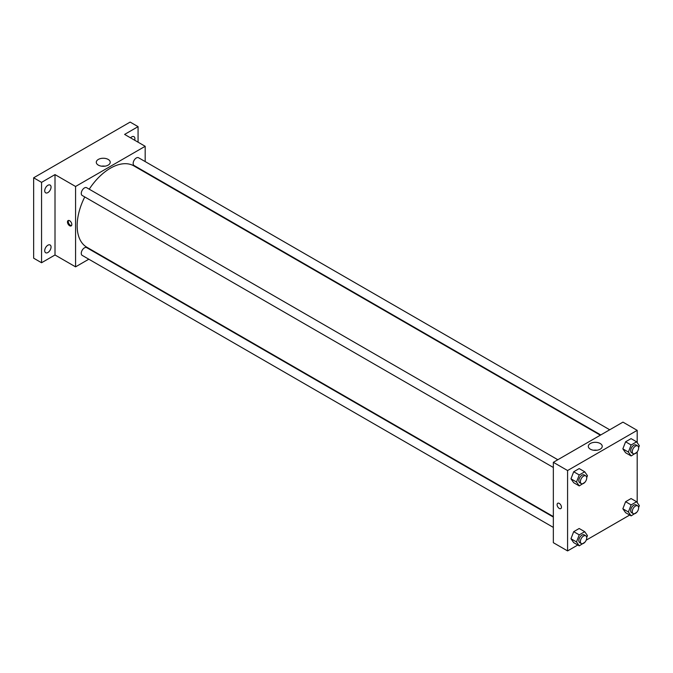 <?xml version="1.0" encoding="UTF-8"?>
<svg xmlns="http://www.w3.org/2000/svg" width="673" height="673" viewBox="0 0 673 673"><rect width="100%" height="100%" fill="white"/><g stroke="black" fill="none" stroke-linecap="round" stroke-linejoin="round"><path stroke-width="1.01" d="M88.819 259.206L75.569 266.853L55.009 254.983L41.558 262.748L33.65 258.18L33.65 177.798L130.15 122.082L138.066 126.65L138.066 142.18M98.199 253.797L97.77 254.041M47.892 252.518A4.475 2.583 -60 0 1 45.655 252.737A4.475 2.583 -60 0 1 44.965 249.153A4.475 2.583 -60 0 1 47.892 245.208A4.475 2.583 -60 0 1 50.122 244.989A4.475 2.583 -60 0 1 50.812 248.573A4.475 2.583 -60 0 1 47.892 252.518M47.892 192.596A4.475 2.583 -60 0 1 45.655 192.823A4.475 2.583 -60 0 1 44.965 189.231A4.475 2.583 -60 0 1 47.892 185.294A4.475 2.583 -60 0 1 50.122 185.067A4.475 2.583 -60 0 1 50.812 188.659A4.475 2.583 -60 0 1 47.892 192.596M55.009 254.983L55.009 174.601L41.558 182.366L33.65 177.798M41.558 262.748L41.558 182.366M75.569 266.853L75.569 186.48L55.009 174.601M75.569 186.48L145.183 146.293L124.614 134.415L138.066 126.65M98.334 165.121A6.966 4.021 180 0 1 96.289 162.277A6.966 4.021 180 0 1 103.255 158.248A6.966 4.021 180 0 1 110.229 162.277A6.966 4.021 180 0 1 105.922 165.987A6.966 4.021 180 0 1 98.334 165.121M130.545 137.839A4.475 2.583 -60 0 1 131.731 136.88A4.475 2.583 -60 0 1 133.969 136.661A4.475 2.583 -60 0 1 134.667 140.22M84.756 196.945A46.984 27.13 120 0 0 77.159 225.749A46.984 27.13 120 0 0 86.884 247.26L553.341 516.57M600.324 435.187L133.868 165.886A46.984 27.13 120 0 0 89.231 189.197M145.183 146.293L145.183 161.579M145.183 171.918L145.183 172.414M609.713 429.778L138.562 157.76A4.475 2.583 120 0 0 135.113 158.954A4.475 2.583 120 0 0 133.161 163.463A4.475 2.583 120 0 0 134.087 165.508L600.762 434.943M553.341 517.066L86.674 247.639A4.475 2.583 120 0 0 83.225 248.833A4.475 2.583 120 0 0 81.265 253.334A4.475 2.583 120 0 0 82.199 255.387L553.341 527.405M553.341 467.483L82.199 195.464A4.475 2.583 -60 0 1 82.199 190.299A4.475 2.583 -60 0 1 86.674 187.717L557.816 459.735M71.818 224.496A3.079 1.775 60 0 1 71.178 225.909A3.079 1.775 60 0 1 68.108 224.134A3.079 1.775 60 0 1 68.108 220.576A3.079 1.775 60 0 1 70.472 221.4A3.079 1.775 60 0 1 71.818 224.496M71.523 225.581A3.079 1.775 60 0 1 68.898 223.672A3.079 1.775 60 0 1 68.553 220.441M101.573 166.172A6.966 4.021 180 0 1 104.946 166.172M577.813 545.004L567.583 550.918L553.341 542.69L553.341 462.317L622.954 422.131L637.188 430.35L637.188 442.657M629.709 515.047L586.2 540.167M625.596 452.752L622.853 448.857L625.596 441.791L631.072 438.628L625.596 441.791L622.853 448.857L625.596 452.752L631.131 455.949L628.389 452.054L631.131 444.988L636.608 441.825L639.35 445.728L638.601 447.654M573.699 542.631L570.965 538.736L573.699 531.67L579.184 528.507L573.699 531.67L570.965 538.736L573.699 542.631L579.243 545.828L576.5 541.933L579.243 534.867L584.719 531.704L587.462 535.599M637.188 451.852L637.188 502.571M567.583 550.918L567.583 470.536L637.188 430.35M625.596 512.675L622.853 508.78L625.596 501.713L631.072 498.55L625.596 501.713L622.853 508.78L625.596 512.675L631.131 515.871L628.389 511.976L631.131 504.91L636.608 501.747L639.35 505.642L638.601 507.568M573.699 482.718L570.965 478.814L573.699 471.756L579.184 468.593L573.699 471.756L570.965 478.814L573.699 482.718L579.243 485.914L576.5 482.011L579.243 474.953L584.719 471.79L587.462 475.685L586.713 477.611M567.583 470.536L553.341 462.317M590.339 449.177A6.966 4.021 180 0 1 588.303 446.334A6.966 4.021 180 0 1 595.269 442.312A6.966 4.021 180 0 1 602.234 446.334A6.966 4.021 180 0 1 597.935 450.052A6.966 4.021 180 0 1 590.339 449.177M561.45 507.19A3.079 1.775 60 0 1 560.811 508.595A3.079 1.775 60 0 1 557.74 506.819A3.079 1.775 60 0 1 557.74 503.269A3.079 1.775 60 0 1 560.113 504.094A3.079 1.775 60 0 1 561.45 507.19M560.819 508.595A3.079 1.775 60 0 1 557.74 506.819A3.079 1.775 60 0 1 557.74 503.269M593.578 450.237A6.966 4.021 180 0 1 596.959 450.237M584.887 482.314L579.243 485.914M585.796 475.887L584.214 474.97A4.475 2.583 120 0 0 580.765 476.173A4.475 2.583 120 0 0 578.814 480.673A4.475 2.583 120 0 0 579.739 482.726L581.321 483.635A4.475 2.583 120 0 0 585.796 481.052A4.475 2.583 120 0 0 585.796 475.887A4.475 2.583 120 0 0 582.347 477.09A4.475 2.583 120 0 0 580.395 481.59A4.475 2.583 120 0 0 581.321 483.635M576.5 482.011L570.965 478.814M579.243 474.953L573.699 471.756M584.719 471.79L579.184 468.593M636.776 452.357L631.131 455.949M637.693 445.93L636.111 445.013A4.475 2.583 120 0 0 632.662 446.216A4.475 2.583 120 0 0 630.702 450.717A4.475 2.583 120 0 0 631.636 452.769L633.217 453.678A4.475 2.583 120 0 0 637.693 451.095A4.475 2.583 120 0 0 637.693 445.93A4.475 2.583 120 0 0 634.244 447.124A4.475 2.583 120 0 0 632.284 451.633A4.475 2.583 120 0 0 633.217 453.678M628.389 452.054L622.853 448.857M631.131 444.988L625.596 441.791M636.608 441.825L631.072 438.628M587.462 535.607L586.713 537.525M584.887 542.228L579.243 545.828M585.796 535.809L584.214 534.892A4.475 2.583 120 0 0 580.765 536.087A4.475 2.583 120 0 0 578.814 540.596A4.475 2.583 120 0 0 579.739 542.64L581.321 543.557A4.475 2.583 120 0 0 585.796 540.974A4.475 2.583 120 0 0 585.796 535.809A4.475 2.583 120 0 0 582.347 537.004A4.475 2.583 120 0 0 580.395 541.504A4.475 2.583 120 0 0 581.321 543.557M576.5 541.933L570.965 538.736M579.243 534.867L573.699 531.67M584.719 531.704L579.184 528.507M636.776 512.271L631.131 515.871M637.693 505.844L636.111 504.935A4.475 2.583 120 0 0 632.662 506.13A4.475 2.583 120 0 0 630.702 510.639A4.475 2.583 120 0 0 631.636 512.683L633.217 513.6A4.475 2.583 120 0 0 637.693 511.017A4.475 2.583 120 0 0 637.693 505.844A4.475 2.583 120 0 0 634.244 507.047A4.475 2.583 120 0 0 632.284 511.547A4.475 2.583 120 0 0 633.217 513.6M628.389 511.976L622.853 508.78M631.131 504.91L625.596 501.713M636.608 501.747L631.072 498.55"/></g></svg>
